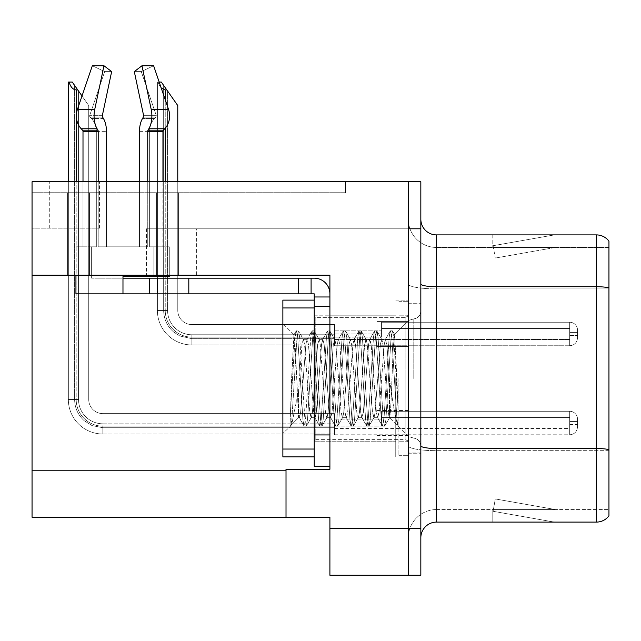 <?xml version="1.0" encoding="UTF-8"?>
<svg xmlns="http://www.w3.org/2000/svg" width="641" height="641" viewBox="0 0 641 641"><rect width="100%" height="100%" fill="white"/><g stroke="black" fill="none" stroke-linecap="round" stroke-linejoin="round"><path stroke-width="0.48" stroke-dasharray="3.21 2.4" d="M32.05 275.197L32.05 228.164L32.05 275.197L32.05 228.164L99.459 228.164L32.05 228.164L99.459 228.164L32.05 228.164L32.05 275.197L196.651 275.197L196.651 228.789L146.493 228.789L408.293 228.789L146.493 228.789L196.651 228.789L146.493 228.789L196.651 228.789L196.651 275.197L32.05 275.197L329.907 275.197L329.907 469.268L329.907 275.197L329.907 469.268L286.014 469.268L329.907 469.268L286.014 469.268L286.014 517.239L286.014 470.214L286.014 517.239L329.907 517.239L329.907 528.216L408.293 528.216L408.293 181.764L49.293 181.764L408.293 181.764L49.293 181.764L408.293 181.764L408.293 228.789L408.293 181.764L32.05 181.764L32.05 275.197L329.907 275.197L32.05 275.197L32.05 517.239L286.014 517.239M408.293 333.985L408.293 321.437L408.293 333.985M376.932 333.985L376.932 321.437L376.932 333.985M408.293 423.028L408.293 410.48L408.293 423.028M376.932 423.028L376.932 410.48L376.932 423.028M408.293 378.502L408.293 456.889L408.293 378.502M395.745 378.502L395.745 456.889L395.745 378.502M329.907 378.502L329.907 315.797L329.907 378.502M314.226 466.295L314.226 293.85L298.554 293.85L314.226 293.85L314.226 296.983L329.907 296.983L314.226 296.983L314.226 306.494L329.907 306.494L329.907 293.858A15.68 15.68 0 0 0 314.226 278.17L311.093 278.17L314.226 278.17A15.68 15.68 0 0 1 329.907 293.858L329.907 466.295L329.907 306.39L314.226 306.39L329.907 306.39L329.907 466.295L314.226 466.295L329.907 466.295M420.833 528.216L408.293 528.216L408.293 575.241L408.293 228.789L146.493 228.789L408.293 228.789L408.293 181.764L420.833 181.764L420.833 575.241L329.907 575.241L329.907 528.216M345.579 181.764L32.05 181.764L345.579 181.764L345.579 192.733L32.05 192.733L32.05 181.764L32.05 192.733L345.579 192.733L345.579 181.764M420.833 228.789L408.293 228.789L408.293 181.764M67.569 192.733L89.516 192.733L67.569 192.733L89.516 192.733L67.569 192.733L89.516 192.733L67.569 192.733L89.516 192.733L67.569 192.733L89.516 192.733L67.569 192.733L67.569 275.822L89.516 275.822L89.516 192.733L89.516 275.822L67.569 275.822L67.569 192.733L67.569 275.822L89.516 275.822L89.516 192.733L89.516 275.822L67.569 275.822L67.569 192.733L67.569 275.822L89.516 275.822L89.516 192.733L89.516 275.822L67.569 275.822L67.569 192.733L67.569 275.822L89.516 275.822L89.516 192.733L89.516 275.822L67.569 275.822L67.569 192.733L67.569 275.822L89.516 275.822L89.516 192.733L89.516 275.822L67.569 275.822L67.569 192.733M156.612 192.733L178.559 192.733L156.612 192.733L178.559 192.733L156.612 192.733L178.559 192.733L156.612 192.733L178.559 192.733L156.612 192.733L156.612 275.822L178.559 275.822L178.559 192.733L178.559 275.822L156.612 275.822L156.612 192.733L156.612 275.822L178.559 275.822L178.559 192.733L178.559 275.822L156.612 275.822L156.612 192.733L156.612 275.822L178.559 275.822L178.559 192.733L178.559 275.822L156.612 275.822L156.612 192.733L156.612 275.822L178.559 275.822L178.559 192.733L178.559 275.822L156.612 275.822L156.612 192.733M420.833 378.502L420.833 303.257L420.833 378.502M398.886 378.502L398.886 455.318L398.886 378.502M408.293 459.397L408.293 284.003L408.293 459.397M608.95 449.597L608.95 241.176A15.68 15.68 0 0 0 596.41 234.902L596.41 448.508A15.68 2.724 180 0 1 608.95 449.597L608.95 509.563L436.505 509.563L436.505 234.902A15.68 15.68 0 0 1 420.833 219.23L420.833 284.003L420.833 219.23M420.833 537.775L420.833 284.003L420.833 537.775A15.68 15.68 0 0 1 436.505 522.103L436.505 459.397L436.505 509.563L608.95 509.563L608.95 288.899L436.505 288.899L436.505 450.687A28.22 4.904 0 0 1 408.293 445.783A28.22 4.904 0 0 0 436.505 450.687L436.505 247.45A28.22 28.22 0 0 1 408.293 219.23L408.293 284.003L408.293 219.23A28.22 28.22 0 0 0 436.505 247.45L436.505 288.899A28.22 4.904 0 0 1 408.293 284.003A28.22 4.904 0 0 0 436.505 288.899L608.95 288.899M553.311 521.91A12.54 12.54 0 0 0 555.491 522.103L492.785 522.103L555.491 522.103A12.54 12.54 0 0 1 553.311 521.91A12.54 12.54 0 0 0 555.491 522.103A12.54 12.54 0 0 1 553.311 521.91A12.54 12.54 0 0 0 555.491 522.103A12.54 12.54 0 0 1 553.311 521.91L493.105 511.294L553.311 521.91M492.785 509.563L492.785 522.103L492.785 509.563L493.41 509.563L493.105 511.294L493.41 509.563L492.785 509.563L492.785 522.103L492.785 509.563L493.41 509.563L493.105 511.294L493.41 509.563L492.785 509.563L492.785 522.103L492.785 509.563L493.41 509.563L493.105 511.294L493.41 509.563L492.785 509.563M420.833 445.783A15.68 2.724 0 0 0 436.505 448.508L596.41 448.508L596.41 522.103A15.68 15.68 0 0 0 608.95 515.829M596.41 522.103L436.505 522.103M608.95 241.176A15.68 15.68 0 0 0 596.41 234.902L436.505 234.902M555.491 234.902L492.785 234.902L555.491 234.902A12.54 12.54 0 0 0 553.311 235.095A12.54 12.54 0 0 1 555.491 234.902A12.54 12.54 0 0 0 553.311 235.095A12.54 12.54 0 0 1 555.491 234.902A12.54 12.54 0 0 0 553.311 235.095A12.54 12.54 0 0 1 555.491 234.902M436.505 247.45L608.95 247.45L608.95 287.809L608.95 247.45L436.505 247.45A28.22 28.22 0 0 1 408.293 219.23M555.491 509.563L493.41 509.563L555.491 509.563L493.41 509.563L555.491 509.563L493.41 509.563L555.491 509.563L495.285 498.946L493.41 509.563L495.285 498.946L493.41 509.563L495.285 498.946L493.41 509.563L495.285 498.946L555.491 509.563M493.41 247.45L492.785 247.45L493.41 247.45L492.785 247.45L493.41 247.45L492.785 247.45L493.41 247.45L493.105 245.711L553.311 235.095L493.105 245.711L493.41 247.45L493.105 245.711L553.311 235.095L493.105 245.711L493.41 247.45L493.105 245.711L553.311 235.095L493.105 245.711L493.41 247.45L555.491 247.45L493.41 247.45L555.491 247.45L493.41 247.45L555.491 247.45L493.41 247.45L495.285 258.067L493.41 247.45M408.293 537.775A28.22 28.22 0 0 1 436.505 509.563A28.22 28.22 0 0 0 408.293 537.775A28.22 28.22 0 0 1 436.505 509.563M492.785 234.902L492.785 247.45L492.785 234.902M555.491 247.45L495.285 258.067L555.491 247.45M177.773 181.764L177.773 310.468A14.11 14.11 0 0 0 191.883 324.578A14.11 14.11 0 0 1 177.773 310.468A14.11 14.11 0 0 0 191.883 324.578A14.11 14.11 0 0 1 177.773 310.468A14.11 14.11 0 0 0 191.883 324.578A14.11 14.11 0 0 1 177.773 310.468A14.11 14.11 0 0 0 191.883 324.578A14.11 14.11 0 0 1 177.773 310.468A14.11 14.11 0 0 0 191.883 324.578A14.11 14.11 0 0 1 177.773 310.468A14.11 14.11 0 0 0 191.883 324.578A14.11 14.11 0 0 1 177.773 310.468A14.11 14.11 0 0 0 191.883 324.578A14.11 14.11 0 0 1 177.773 310.468A14.11 14.11 0 0 0 191.883 324.578L334.538 324.578L191.883 324.578L334.538 324.578L191.883 324.578L334.538 324.578L191.883 324.578L334.538 324.578L191.883 324.578L334.538 324.578L191.883 324.578L334.538 324.578L191.883 324.578L334.538 324.578L191.883 324.578L334.538 324.578L334.538 345.739L334.538 324.578L334.538 345.739L334.538 324.578L334.538 345.739L334.538 324.578L334.538 345.739L334.538 324.578L191.883 324.578A14.11 14.11 0 0 1 177.773 310.468L177.773 105.573L163.663 85.421L177.773 105.573L166.796 89.9L165.234 89.9C161.997 89.644 159.625 87.032 158.127 82.056L161.212 87.969M166.796 89.9L165.234 89.9L166.796 89.9L165.234 89.9L166.796 89.9L165.234 89.9L166.796 89.9L161.308 82.056L177.773 105.573L177.773 310.468L177.773 105.573L167.581 91.022L177.773 105.573L177.773 310.468L177.773 105.573L161.308 82.056L177.773 105.573L177.773 310.468L177.773 105.573L177.773 310.468L177.773 105.573L161.308 82.056L177.773 105.573L177.773 310.468L177.773 105.573L177.773 310.468L177.773 105.573L163.663 85.421L163.663 310.468C163.84 319.146 167.189 326.349 173.727 332.07L179.865 335.996L191.883 338.688L179.865 335.996L173.727 332.07C167.189 326.349 163.84 319.146 163.663 310.468C163.84 319.146 167.189 326.349 173.727 332.07L179.865 335.996L191.883 338.688L334.538 338.688L191.883 338.688L334.538 338.688L191.883 338.688L179.865 335.996L173.727 332.07C167.189 326.349 163.84 319.146 163.663 310.468L167.581 310.468A24.302 24.302 0 0 0 191.883 334.762A24.302 24.302 0 0 1 167.581 310.468L163.663 310.468L167.581 310.468A24.302 24.302 0 0 0 191.883 334.762A24.302 24.302 0 0 1 167.581 310.468L163.663 310.468L167.581 310.468A24.302 24.302 0 0 0 191.883 334.762L334.538 334.762L191.883 334.762L191.883 338.688L191.883 334.762L334.538 334.762L191.883 334.762L191.883 338.688L191.883 334.762L334.538 334.762L191.883 334.762L191.883 338.688L191.883 334.762L334.538 334.762L191.883 334.762L191.883 338.688L191.883 334.762A24.302 24.302 0 0 1 167.581 310.468L163.663 310.468L167.581 310.468L163.663 310.468L163.663 85.421L177.773 105.573L161.308 82.056L158.127 82.056C159.625 87.032 161.997 89.644 165.234 89.9C161.997 89.644 159.625 87.032 158.127 82.056L157.398 82.056L158.127 82.056C159.625 87.032 161.997 89.644 165.234 89.9C161.997 89.644 159.625 87.032 158.127 82.056L157.398 82.056L158.127 82.056C159.625 87.032 161.997 89.644 165.234 89.9C161.997 89.644 159.625 87.032 158.127 82.056L159.192 82.056M577.525 333.985L577.525 330.067A7.836 7.828 0 0 0 569.689 322.239A7.836 7.828 0 0 1 577.525 330.067L577.525 337.903L577.525 330.067A7.836 7.828 0 0 0 569.689 322.239A7.836 7.828 0 0 1 577.525 330.067L577.525 337.903L577.525 330.067A7.836 7.828 0 0 0 569.689 322.239A7.836 7.828 0 0 1 577.525 330.067L577.525 333.985M569.689 332.415L577.525 332.415L577.525 330.067L577.525 332.415L569.689 332.415L569.689 335.547L569.689 328.496L569.689 339.466L569.689 328.496L569.689 332.415L577.525 332.415L569.689 332.415L569.689 335.547L569.689 328.496L569.689 339.466L569.689 328.496L569.689 332.415L577.525 332.415L569.689 332.415L569.689 335.547L569.689 328.496L569.689 339.466L569.689 328.496L569.689 332.415L577.525 332.415L569.689 332.415L569.689 335.547L569.689 328.496L569.689 339.466L569.689 332.415M381.571 337.118L381.571 322.239L569.689 322.239A7.836 7.828 0 0 1 577.525 330.067A7.836 7.828 0 0 0 569.689 322.239L569.689 345.739L569.689 322.239L569.689 345.739L569.689 322.239L569.689 345.739L569.689 322.239L569.689 345.739L569.689 322.239L381.571 322.239L381.571 333.985L381.571 328.496L569.689 328.496L381.571 328.496L381.571 337.118L381.571 322.239L381.571 328.496L381.571 322.239L569.689 322.239L381.571 322.239L381.571 333.985L381.571 328.496L569.689 328.496L381.571 328.496L381.571 337.118L381.571 322.239L381.571 328.496L381.571 322.239L569.689 322.239L381.571 322.239L381.571 333.985L381.571 328.496L569.689 328.496L381.571 328.496L381.571 337.118L381.571 322.239L381.571 328.496L381.571 322.239L569.689 322.239L381.571 322.239L381.571 333.985L381.571 328.496L569.689 328.496L381.571 328.496L381.571 337.118L334.538 337.118L381.571 337.118M334.538 330.844L381.571 330.844L334.538 330.844M165.234 89.9L165.234 310.468A26.65 26.65 0 0 0 191.883 337.118A26.65 26.65 0 0 1 165.234 310.468L157.398 310.468A34.486 34.486 0 0 0 191.883 344.954A34.486 34.486 0 0 1 157.398 310.468L165.234 310.468A26.65 26.65 0 0 0 191.883 337.118A26.65 26.65 0 0 1 165.234 310.468L157.398 310.468L165.234 310.468A26.65 26.65 0 0 0 191.883 337.118A26.65 26.65 0 0 1 165.234 310.468L157.398 310.468A34.486 34.486 0 0 0 191.883 344.954A34.486 34.486 0 0 1 157.398 310.468L165.234 310.468A26.65 26.65 0 0 0 191.883 337.118L334.538 337.118L191.883 337.118A26.65 26.65 0 0 1 165.234 310.468L157.398 310.468A34.486 34.486 0 0 0 191.883 344.954A34.486 34.486 0 0 1 157.398 310.468A34.486 34.486 0 0 0 191.883 344.954A34.486 34.486 0 0 1 157.398 310.468A34.486 34.486 0 0 0 191.883 344.954A34.486 34.486 0 0 1 157.398 310.468A34.486 34.486 0 0 0 191.883 344.954L191.883 337.118L334.538 337.118L191.883 337.118L191.883 344.954L191.883 337.118L334.538 337.118L191.883 337.118L191.883 344.954L191.883 337.118L334.538 337.118L191.883 337.118L191.883 344.954L191.883 337.118L191.883 344.954L334.538 344.954L191.883 344.954A34.486 34.486 0 0 1 157.398 310.468L157.398 82.056L157.398 310.468L157.398 82.056L157.398 310.468L157.398 82.056L157.398 310.468L157.398 82.056L157.398 310.468L165.234 310.468L165.234 181.764M82.008 95.974L88.73 105.573L88.73 399.511A14.11 14.11 0 0 0 102.84 413.621A14.11 14.11 0 0 1 88.73 399.511A14.11 14.11 0 0 0 102.84 413.621A14.11 14.11 0 0 1 88.73 399.511A14.11 14.11 0 0 0 102.84 413.621A14.11 14.11 0 0 1 88.73 399.511A14.11 14.11 0 0 0 102.84 413.621A14.11 14.11 0 0 1 88.73 399.511A14.11 14.11 0 0 0 102.84 413.621A14.11 14.11 0 0 1 88.73 399.511A14.11 14.11 0 0 0 102.84 413.621A14.11 14.11 0 0 1 88.73 399.511A14.11 14.11 0 0 0 102.84 413.621A14.11 14.11 0 0 1 88.73 399.511A14.11 14.11 0 0 0 102.84 413.621A14.11 14.11 0 0 1 88.73 399.511A14.11 14.11 0 0 0 102.84 413.621A14.11 14.11 0 0 1 88.73 399.511A14.11 14.11 0 0 0 102.84 413.621L334.538 413.621L102.84 413.621L334.538 413.621L102.84 413.621L334.538 413.621L102.84 413.621L334.538 413.621L102.84 413.621L334.538 413.621L102.84 413.621L334.538 413.621L102.84 413.621L334.538 413.621L102.84 413.621L334.538 413.621L102.84 413.621L334.538 413.621L102.84 413.621L334.538 413.621L334.538 434.782L334.538 413.621L334.538 434.782L334.538 413.621L334.538 434.782L334.538 413.621L334.538 434.782L334.538 413.621L334.538 434.782L334.538 413.621L102.84 413.621A14.11 14.11 0 0 1 88.73 399.511L88.73 105.573L74.62 85.421L88.73 105.573L77.753 89.9L76.191 89.9C72.954 89.644 70.582 87.032 69.084 82.056L68.355 82.056L69.084 82.056C70.582 87.032 72.954 89.644 76.191 89.9C72.954 89.644 70.582 87.032 69.084 82.056L68.355 82.056L69.084 82.056C70.582 87.032 72.954 89.644 76.191 89.9C72.954 89.644 70.582 87.032 69.084 82.056L68.355 82.056L69.084 82.056C70.582 87.032 72.954 89.644 76.191 89.9C72.954 89.644 70.582 87.032 69.084 82.056L68.355 82.056L69.084 82.056C70.582 87.032 72.954 89.644 76.191 89.9C72.954 89.644 70.582 87.032 69.084 82.056L68.355 82.056L68.355 399.511L68.355 181.764M334.538 427.731L102.84 427.731L334.538 427.731L102.84 427.731L334.538 427.731L102.84 427.731L92.04 425.584L84.348 420.825C78.026 415.128 74.781 408.021 74.62 399.511L78.539 399.511A24.302 24.302 0 0 0 102.84 423.805A24.302 24.302 0 0 1 78.539 399.511L74.62 399.511L78.539 399.511A24.302 24.302 0 0 0 102.84 423.805A24.302 24.302 0 0 1 78.539 399.511L74.62 399.511L78.539 399.511A24.302 24.302 0 0 0 102.84 423.805A24.302 24.302 0 0 1 78.539 399.511L74.62 399.511L78.539 399.511A24.302 24.302 0 0 0 102.84 423.805L334.538 423.805L102.84 423.805L102.84 427.731L102.84 423.805L334.538 423.805L102.84 423.805L102.84 427.731L102.84 423.805L334.538 423.805L102.84 423.805L102.84 427.731L102.84 423.805L334.538 423.805L102.84 423.805L102.84 427.731L102.84 423.805L334.538 423.805L102.84 423.805L102.84 427.731L102.84 423.805A24.302 24.302 0 0 1 78.539 399.511L74.62 399.511L78.539 399.511L74.62 399.511L74.62 85.421L88.73 105.573L72.265 82.056L69.084 82.056L72.265 82.056L69.084 82.056L72.265 82.056L77.753 89.9L76.191 89.9L77.753 89.9L88.73 105.573L72.265 82.056L69.084 82.056L72.265 82.056L77.753 89.9L76.191 89.9L77.753 89.9L88.73 105.573L72.265 82.056L69.084 82.056L72.265 82.056L77.753 89.9L76.191 89.9L77.753 89.9L88.73 105.573L74.62 85.421L74.62 399.511L74.62 85.421M577.525 423.028L577.525 419.11A7.836 7.828 0 0 0 569.689 411.282A7.836 7.828 0 0 1 577.525 419.11L577.525 426.946L577.525 419.11A7.836 7.828 0 0 0 569.689 411.282A7.836 7.828 0 0 1 577.525 419.11L577.525 426.946L577.525 419.11A7.836 7.828 0 0 0 569.689 411.282A7.836 7.828 0 0 1 577.525 419.11L577.525 426.946L577.525 419.11A7.836 7.828 0 0 0 569.689 411.282A7.836 7.828 0 0 1 577.525 419.11L577.525 423.028M569.689 421.457L577.525 421.457L577.525 419.11L577.525 421.457L569.689 421.457L569.689 424.59L569.689 417.547L569.689 428.508L569.689 417.547L569.689 421.457L577.525 421.457L569.689 421.457L569.689 424.59L569.689 417.547L569.689 428.508L569.689 417.547L569.689 421.457L577.525 421.457L569.689 421.457L569.689 424.59L569.689 417.547L569.689 428.508L569.689 417.547L569.689 421.457L577.525 421.457L569.689 421.457L569.689 424.59L569.689 417.547L569.689 428.508L569.689 417.547L569.689 421.457L577.525 421.457L569.689 421.457L569.689 424.59L569.689 417.547L569.689 428.508L569.689 421.457M381.571 426.161L381.571 411.282L569.689 411.282A7.836 7.828 0 0 1 577.525 419.11A7.836 7.828 0 0 0 569.689 411.282L569.689 434.782L569.689 411.282L569.689 434.782L569.689 411.282L569.689 434.782L569.689 411.282L569.689 434.782L569.689 411.282L569.689 434.782L569.689 411.282L381.571 411.282L381.571 423.028L381.571 417.547L569.689 417.547L381.571 417.547L381.571 426.161L381.571 411.282L381.571 417.547L381.571 411.282L569.689 411.282L381.571 411.282L381.571 423.028L381.571 417.547L569.689 417.547L381.571 417.547L381.571 426.161L381.571 411.282L381.571 417.547L381.571 411.282L569.689 411.282L381.571 411.282L381.571 423.028L381.571 417.547L569.689 417.547L381.571 417.547L381.571 426.161L381.571 411.282L381.571 417.547L381.571 411.282L569.689 411.282L381.571 411.282L381.571 423.028L381.571 417.547L569.689 417.547L381.571 417.547L381.571 426.161L381.571 411.282L381.571 417.547L381.571 411.282L569.689 411.282L381.571 411.282L381.571 423.028L381.571 417.547L569.689 417.547L381.571 417.547L381.571 426.161L334.538 426.161L381.571 426.161M334.538 419.887L381.571 419.887L334.538 419.887M77.753 89.9L76.191 89.9L77.753 89.9L72.265 82.056L88.73 105.573L88.73 399.511L88.73 105.573L88.73 399.511L88.73 105.573L88.73 399.511L88.73 105.573L88.73 399.511L88.73 105.573L88.73 399.511L88.73 105.573L88.73 399.511L88.73 105.573L88.73 399.511L88.73 105.573L88.73 399.511L88.73 105.573L72.265 82.056L69.084 82.056M76.191 89.9L76.191 399.511A26.65 26.65 0 0 0 102.84 426.161A26.65 26.65 0 0 1 76.191 399.511L68.355 399.511L76.191 399.511A26.65 26.65 0 0 0 102.84 426.161A26.65 26.65 0 0 1 76.191 399.511L68.355 399.511A34.486 34.486 0 0 0 102.84 433.997A34.486 34.486 0 0 1 68.355 399.511L76.191 399.511A26.65 26.65 0 0 0 102.84 426.161A26.65 26.65 0 0 1 76.191 399.511L68.355 399.511L76.191 399.511A26.65 26.65 0 0 0 102.84 426.161A26.65 26.65 0 0 1 76.191 399.511L68.355 399.511A34.486 34.486 0 0 0 102.84 433.997A34.486 34.486 0 0 1 68.355 399.511L76.191 399.511A26.65 26.65 0 0 0 102.84 426.161L334.538 426.161L102.84 426.161A26.65 26.65 0 0 1 76.191 399.511L68.355 399.511A34.486 34.486 0 0 0 102.84 433.997A34.486 34.486 0 0 1 68.355 399.511A34.486 34.486 0 0 0 102.84 433.997A34.486 34.486 0 0 1 68.355 399.511A34.486 34.486 0 0 0 102.84 433.997A34.486 34.486 0 0 1 68.355 399.511A34.486 34.486 0 0 0 102.84 433.997A34.486 34.486 0 0 1 68.355 399.511A34.486 34.486 0 0 0 102.84 433.997L102.84 426.161L334.538 426.161L102.84 426.161L102.84 433.997L102.84 426.161L334.538 426.161L102.84 426.161L102.84 433.997L102.84 426.161L334.538 426.161L102.84 426.161L102.84 433.997L102.84 426.161L334.538 426.161L102.84 426.161L102.84 433.997L102.84 426.161L102.84 433.997L334.538 433.997L102.84 433.997A34.486 34.486 0 0 1 68.355 399.511L68.355 82.056L68.355 399.511L68.355 82.056L68.355 399.511L68.355 82.056L68.355 399.511L68.355 82.056L68.355 399.511L76.191 399.511L76.191 181.764M161.308 82.056L158.127 82.056L161.308 82.056M163.663 310.468L163.663 85.421L167.581 91.022L163.663 85.421L163.663 310.468M381.571 322.239L381.571 328.496L381.571 322.239M177.773 310.468L177.773 105.573L167.581 91.022L177.773 105.573L177.773 310.468M381.571 411.282L381.571 417.547L381.571 411.282M88.73 399.511L88.73 105.573L78.539 91.022L88.73 105.573L88.73 399.511M314.226 315.797L329.907 315.797L329.907 441.208L329.907 315.797L329.907 441.208L329.907 315.797L395.745 315.797L314.226 315.797L314.226 441.208L395.745 441.208L314.226 441.208L314.226 315.797L314.226 441.208L314.226 315.797L314.226 441.208L314.226 315.797L315.797 317.367L315.797 439.646L315.797 317.367L405.152 317.367L405.152 439.646L405.152 317.367L407.356 316.462L408.293 314.226L407.356 316.462L405.152 317.367L315.797 317.367L314.226 315.797M169.288 275.197L169.288 246.817L169.288 276.608L122.976 276.608L153.848 276.608L153.848 246.817L153.848 276.608L122.976 276.608L122.976 278.17L91.623 278.17L122.976 278.17L122.976 276.608L122.976 278.17L122.976 276.608L169.288 276.608L169.288 246.817L149.625 246.817L149.625 131.349A17.243 14.655 90 0 1 154.497 118.513A17.243 14.655 90 0 0 149.625 131.349L149.625 246.817L169.288 246.817L149.625 246.817L162.95 246.817L162.95 131.349L162.95 246.817L169.288 246.817L149.625 246.817L149.625 131.349L149.625 246.817L169.288 246.817L162.95 246.817L169.288 246.817L169.288 276.608L122.976 276.608L122.976 278.17L149.625 278.17L149.625 293.85L157.462 293.85L157.462 278.17L157.462 293.85L157.462 278.17L149.625 278.17L311.093 278.17L157.462 278.17L157.462 293.85L75.942 293.85L122.976 293.85L75.942 293.85L75.942 246.817L83.001 246.817L75.942 246.817L83.001 246.817L83.001 131.349L83.001 246.817L96.326 246.817L91.623 246.817L96.326 246.817L96.326 131.349L96.326 246.817L75.942 246.817L75.942 275.197M143.56 115.332L156.196 115.332L143.56 115.332L156.196 115.332L143.56 115.332L134.306 71.6L141.26 71.6L156.196 115.332A1.57 1.33 -90 0 1 155.843 117.087L154.497 118.513A17.243 14.655 90 0 0 149.625 131.349A17.243 14.655 90 0 1 154.497 118.513L155.843 117.087A1.57 1.33 -90 0 0 156.196 115.332L141.26 71.6L134.306 71.6L141.965 65.759L151.22 109.491A17.243 9.086 -90 0 1 148.856 128.761L148.023 130.179A1.57 0.825 90 0 0 147.751 131.349A1.57 0.825 90 0 1 148.023 130.179L148.856 128.761A17.243 9.086 -90 0 0 151.22 109.491L141.965 65.759L134.306 71.6L143.56 115.332A1.57 0.825 90 0 1 143.344 117.087L142.51 118.513A17.243 9.086 -90 0 0 139.49 131.349A17.243 9.086 -90 0 1 142.51 118.513L143.344 117.087A1.57 0.825 90 0 0 143.56 115.332L134.306 71.6L141.965 65.759L153.624 65.759L141.26 71.6L134.306 71.6L141.26 71.6L156.196 115.332A1.57 1.33 -90 0 1 155.843 117.087L154.497 118.513L155.843 117.087A1.57 1.33 -90 0 0 156.196 115.332L141.26 71.6L153.624 65.759L141.965 65.759L151.22 109.491A17.243 9.086 -90 0 1 148.856 128.761L148.023 130.179A1.57 0.825 90 0 0 147.751 131.349L147.751 246.817L139.49 246.817L147.751 246.817L147.751 131.349L147.751 246.817L98.201 246.817L98.201 131.349L98.201 246.817L147.751 246.817L98.201 246.817L139.49 246.817L139.49 131.349L139.49 246.817L106.462 246.817L106.462 131.349L106.462 246.817L98.201 246.817L98.201 131.349A1.57 0.825 -90 0 0 97.929 130.179L97.087 128.761A17.243 9.086 90 0 1 94.724 109.491L103.978 65.759L92.328 65.759L104.691 71.6L89.756 115.332A1.57 1.33 90 0 0 90.101 117.087L91.455 118.513A17.243 14.655 -90 0 1 96.326 131.349A17.243 14.655 -90 0 0 91.455 118.513L90.101 117.087A1.57 1.33 90 0 1 89.756 115.332L104.691 71.6L111.646 71.6L104.691 71.6L92.328 65.759L103.978 65.759L111.646 71.6L102.392 115.332A1.57 0.825 -90 0 0 102.608 117.087A1.57 0.825 -90 0 1 102.392 115.332L111.646 71.6L103.978 65.759L94.724 109.491A17.243 9.086 90 0 0 97.087 128.761L97.929 130.179A1.57 0.825 -90 0 1 98.201 131.349A1.57 0.825 -90 0 0 97.929 130.179L97.087 128.761A17.243 9.086 90 0 1 94.724 109.491L103.978 65.759L111.646 71.6L104.691 71.6L89.756 115.332A1.57 1.33 90 0 0 90.101 117.087L91.455 118.513A17.243 14.655 -90 0 1 96.326 131.349L96.326 246.817L91.623 246.817L96.326 246.817L96.326 131.349A17.243 14.655 -90 0 0 91.455 118.513L90.101 117.087A1.57 1.33 90 0 1 89.756 115.332L104.691 71.6L111.646 71.6L102.392 115.332L89.756 115.332L102.392 115.332M102.608 117.087L90.101 117.087L102.608 117.087L90.101 117.087L102.608 117.087L103.441 118.513L91.455 118.513L103.441 118.513A17.243 9.086 90 0 1 106.462 131.349A17.243 9.086 90 0 0 103.441 118.513A17.243 9.086 90 0 1 106.462 131.349L106.462 246.817L139.49 246.817L139.49 131.349A17.243 9.086 -90 0 1 142.51 118.513L143.344 117.087L155.843 117.087L143.344 117.087M103.978 65.759L92.328 65.759L104.691 71.6L92.328 65.759L77.393 109.491A17.243 14.655 -90 0 0 81.207 128.761A17.243 14.655 -90 0 1 77.393 109.491A17.243 14.655 -90 0 0 81.207 128.761L82.553 130.179A1.57 1.33 90 0 1 83.001 131.349A1.57 1.33 90 0 0 82.553 130.179A1.57 1.33 90 0 1 83.001 131.349L83.001 181.764M162.95 181.764L162.95 131.349A1.57 1.33 -90 0 1 163.391 130.179A1.57 1.33 -90 0 0 162.95 131.349A1.57 1.33 -90 0 1 163.391 130.179L164.745 128.761A17.243 14.655 90 0 0 168.559 109.491A17.243 14.655 90 0 1 164.745 128.761A17.243 14.655 90 0 0 168.559 109.491L153.624 65.759L168.559 109.491L153.624 65.759L141.26 71.6L153.624 65.759L141.965 65.759M122.976 278.17L149.625 278.17L149.625 293.85L188.815 293.85L157.462 293.85L157.462 278.17L122.976 278.17L122.976 276.608L153.848 276.608L122.976 276.608L122.976 278.17L91.623 278.17L122.976 278.17L122.976 293.85M329.907 293.858A15.68 15.68 0 0 0 314.226 278.17L311.093 278.17L311.093 293.85L311.093 278.17L298.554 278.17L298.554 293.85L188.815 293.85L298.554 293.85L298.554 278.17L298.554 293.85L157.462 293.85L157.462 278.17L157.462 293.85M329.907 306.39L329.907 434.943L314.226 434.943L314.226 306.39L314.226 456.889L314.226 300.124L314.226 456.889L314.226 300.124L282.873 300.124L282.873 456.889L314.226 456.889L282.873 456.889L282.873 300.124L314.226 300.124L282.873 300.124L282.873 307.96L314.226 307.96M98.201 181.764L98.201 246.817L147.751 246.817L147.751 181.764M153.848 246.817L153.848 276.608L169.288 276.608L153.848 276.608L153.848 246.817M139.49 181.764L139.49 246.817L106.462 246.817L106.462 181.764M298.554 278.17L157.462 278.17M298.554 293.85L314.226 293.85L314.226 434.943L329.907 434.943L314.226 434.943M329.907 296.983L314.226 296.983M311.093 278.17L311.093 293.85M162.95 246.817L149.625 246.817L162.95 246.817M98.201 246.817L106.462 246.817L98.201 246.817M139.49 246.817L147.751 246.817L139.49 246.817M83.001 246.817L96.326 246.817L83.001 246.817M391.963 378.502L393.237 347.775L394.616 334.402L396.931 378.502L397.965 407.227L397.965 425.792C395.433 418.381 392.604 402.612 389.48 378.502L386.868 344.562L385.257 339.57L384.255 344.562L379.023 412.443L377.421 417.443L376.411 412.443L371.187 344.562L369.585 339.57L368.575 344.562L363.351 412.443L361.748 417.443L360.739 412.443L355.515 344.562L353.904 339.57L352.895 344.562L347.67 412.443L346.364 417.692L345.058 412.443L339.834 344.562L338.528 339.313L337.222 344.562L331.998 412.443L330.692 417.692L329.386 412.443L324.162 344.562L322.848 339.313L321.542 344.562L316.317 412.443L315.011 417.692L313.705 412.443L308.481 344.562L307.175 339.313L305.869 344.562L300.645 412.443L299.339 417.692L298.554 415.889L295.293 348.127L293.915 334.898L291.599 378.502L290.069 425.464L291.735 424.294L298.554 390.914L298.554 417.692L295.293 348.127L294.083 334.842L291.599 378.502L290.069 425.464L291.735 424.294L298.554 390.914L298.554 417.692L298.554 415.889L303.986 425.969L302.929 419.791L297.704 337.214L296.398 330.828L295.092 337.214L290.069 417.555L295.092 337.214L296.15 331.036L293.915 334.898L296.15 331.036L298.353 330.828L297.047 337.214L291.823 419.791L290.766 425.969L290.069 425.464L290.517 426.177L282.873 433.372L282.873 323.633L282.873 433.372L282.873 323.633L282.873 433.372L290.766 425.969L291.735 424.294L290.766 425.969L291.823 419.791L297.047 337.214L298.602 331.036L296.398 330.828L297.704 337.214L302.929 419.791L303.986 425.969L299.043 417.443L300.645 412.443L305.869 344.562L306.879 339.57L311.83 331.036L310.765 337.214L305.541 419.791L304.235 426.177L306.198 426.177L304.892 419.791L299.659 337.214L298.602 331.036L303.554 339.57L301.951 344.562L298.554 390.914L301.951 344.562L303.257 339.313L307.175 339.313L311.83 331.036L310.765 337.214L305.541 419.791L304.235 426.177L306.198 426.177L304.892 419.791L299.659 337.214L298.602 331.036L303.257 339.313L307.175 339.313L308.481 344.562L313.705 412.443L314.715 417.443L319.667 425.969L318.609 419.791L313.377 337.214L311.83 331.036L314.034 330.828L312.728 337.214L307.504 419.791L306.198 426.177L311.39 417.443L309.787 412.443L304.563 344.562L303.554 339.57L304.563 344.562L309.787 412.443L311.093 417.692L315.011 417.692L319.667 425.969L318.609 419.791L313.377 337.214L312.071 330.828L314.034 330.828L312.728 337.214L307.504 419.791L306.438 425.969L311.093 417.692L315.011 417.692L316.317 412.443L321.542 344.562L322.551 339.57L327.503 331.036L326.445 337.214L321.221 419.791L319.667 425.969L321.87 426.177L320.564 419.791L315.34 337.214L314.034 330.828L319.234 339.57L317.624 344.562L312.399 412.443L311.39 417.443L312.399 412.443L317.624 344.562L318.93 339.313L322.848 339.313L327.503 331.036L326.445 337.214L321.221 419.791L319.915 426.177L321.87 426.177L320.564 419.791L315.34 337.214L314.282 331.036L318.93 339.313L322.848 339.313L324.162 344.562L329.386 412.443L330.395 417.443L335.339 425.969L334.281 419.791L329.057 337.214L327.503 331.036L329.706 330.828L328.4 337.214L323.176 419.791L321.87 426.177L327.07 417.443L325.468 412.443L320.236 344.562L319.234 339.57L320.236 344.562L325.468 412.443L326.774 417.692L330.692 417.692L335.339 425.969L334.281 419.791L329.057 337.214L327.751 330.828L329.706 330.828L328.4 337.214L323.176 419.791L322.119 425.969L326.774 417.692L330.692 417.692L331.998 412.443L337.222 344.562L338.232 339.57L343.183 331.036L342.118 337.214L336.894 419.791L335.339 425.969L337.551 426.177L336.245 419.791L331.012 337.214L329.706 330.828L334.906 339.57L333.304 344.562L328.08 412.443L327.07 417.443L328.08 412.443L333.304 344.562L334.61 339.313L338.528 339.313L343.183 331.036L342.118 337.214L336.894 419.791L335.588 426.177L337.551 426.177L336.245 419.791L331.012 337.214L329.955 331.036L334.61 339.313L338.528 339.313L339.834 344.562L345.058 412.443L346.068 417.443L351.02 425.969L349.962 419.791L344.73 337.214L343.424 330.828L345.387 330.828L344.081 337.214L338.857 419.791L337.551 426.177L342.743 417.443L341.14 412.443L335.916 344.562L334.906 339.57L335.916 344.562L341.14 412.443L342.446 417.692L346.364 417.692L351.02 425.969L349.962 419.791L344.73 337.214L343.424 330.828L345.387 330.828L344.081 337.214L338.857 419.791L337.791 425.969L342.446 417.692L346.364 417.692L347.67 412.443L352.895 344.562L353.904 339.57L358.856 331.036L357.798 337.214L352.574 419.791L351.268 426.177L353.223 426.177L351.917 419.791L346.693 337.214L345.387 330.828L350.587 339.57L348.976 344.562L343.752 412.443L342.743 417.443L343.752 412.443L348.976 344.562L350.282 339.313L354.209 339.313L358.856 331.036L357.798 337.214L352.574 419.791L351.268 426.177L353.223 426.177L351.917 419.791L346.693 337.214L345.635 331.036L350.282 339.313L354.209 339.313L355.515 344.562L360.739 412.443L361.748 417.443L366.7 425.969L365.634 419.791L360.41 337.214L359.104 330.828L361.059 330.828L359.753 337.214L354.529 419.791L353.223 426.177L358.423 417.443L356.821 412.443L351.589 344.562L350.587 339.57L351.589 344.562L356.821 412.443L358.127 417.692L362.045 417.692L366.7 425.969L365.634 419.791L360.41 337.214L359.104 330.828L361.059 330.828L359.753 337.214L354.529 419.791L353.471 425.969L358.127 417.692L362.045 417.692L363.351 412.443L368.575 344.562L369.585 339.57L374.536 331.036L373.471 337.214L368.246 419.791L366.94 426.177L368.904 426.177L367.597 419.791L362.373 337.214L361.059 330.828L366.259 339.57L364.657 344.562L359.433 412.443L358.423 417.443L359.433 412.443L364.657 344.562L365.963 339.313L369.881 339.313L374.536 331.036L373.471 337.214L368.246 419.791L366.94 426.177L368.904 426.177L367.597 419.791L362.373 337.214L361.308 331.036L365.963 339.313L369.881 339.313L371.187 344.562L376.411 412.443L377.421 417.443L382.373 425.969L381.315 419.791L376.083 337.214L374.536 331.036L376.74 330.828L375.434 337.214L370.21 419.791L368.904 426.177L374.096 417.443L372.493 412.443L367.269 344.562L366.259 339.57L367.269 344.562L372.493 412.443L373.799 417.692L377.717 417.692L382.373 425.969L381.315 419.791L376.083 337.214L374.777 330.828L376.74 330.828L375.434 337.214L370.21 419.791L369.144 425.969L373.799 417.692L377.717 417.692L379.023 412.443L384.255 344.562L385.257 339.57L390.209 331.036L389.151 337.214L383.927 419.791L382.373 425.969L384.576 426.177L383.27 419.791L378.046 337.214L376.74 330.828L381.94 339.57L380.329 344.562L375.105 412.443L374.096 417.443L375.105 412.443L380.329 344.562L381.635 339.313L385.562 339.313L390.209 331.036L389.151 337.214L383.927 419.791L382.621 426.177L384.576 426.177L383.27 419.791L378.046 337.214L376.988 331.036L381.635 339.313L385.562 339.313L386.868 344.562L389.48 378.502L389.48 417.692C388.166 415.376 386.86 402.308 385.562 378.502L382.941 344.562L381.94 339.57L382.941 344.562L385.562 378.502C386.86 402.308 388.166 415.376 389.48 417.692L389.48 417.692C390.337 416.081 391.162 403.013 391.963 378.502L393.237 347.775L394.616 334.402L397.965 407.227L393.726 337.214L392.42 330.828L391.106 337.214L385.882 419.791L384.576 426.177L389.664 417.628L384.824 425.969L385.882 419.791L391.106 337.214L392.42 330.828L394.616 334.402L392.661 331.036L393.726 337.214L397.965 407.227L397.965 425.792L396.987 419.791L391.763 337.214L390.457 330.828L392.42 330.828L390.457 330.828L391.763 337.214L396.987 419.791L397.965 425.792C395.433 418.381 392.604 402.612 389.48 378.502L389.48 417.692C390.337 416.081 391.162 403.013 391.963 378.502M314.226 456.889L282.873 456.889L282.873 307.96M314.226 378.502L314.226 441.208L314.226 378.502M146.493 228.789L146.493 275.197L146.493 228.789M99.459 228.164L99.459 181.764L99.459 228.164M32.05 470.214L286.014 470.214M420.833 284.003A15.68 2.724 0 0 0 436.505 286.719L596.41 286.719A15.68 2.724 180 0 1 608.95 287.809M608.95 450.687L436.505 450.687L608.95 450.687M167.581 310.468L167.581 91.022L167.581 310.468A24.302 24.302 0 0 0 191.883 334.762A24.302 24.302 0 0 1 167.581 310.468M334.538 333.985L381.571 333.985L334.538 333.985M165.234 128.216L165.234 99.756M78.539 399.511L78.539 91.022L78.539 399.511A24.302 24.302 0 0 0 102.84 423.805A24.302 24.302 0 0 1 78.539 399.511M334.538 423.028L381.571 423.028L334.538 423.028M102.84 433.997A34.486 34.486 0 0 1 68.355 399.511M83.001 131.349L98.201 131.349M147.751 131.349L162.95 131.349M96.326 131.349L106.462 131.349L96.326 131.349M139.49 131.349L149.625 131.349L139.49 131.349M154.497 118.513L142.51 118.513L154.497 118.513M94.724 109.491L77.393 109.491M168.559 109.491L151.22 109.491M97.087 128.761L81.207 128.761M164.745 128.761L148.856 128.761M97.929 130.179L82.553 130.179M163.391 130.179L148.023 130.179M188.815 293.85L188.815 278.17M149.625 293.85L149.625 278.17M413.782 378.502L413.782 318.889L413.782 378.502M282.873 449.045L314.226 449.045M315.797 378.502L315.797 439.646L315.797 378.502M405.152 378.502L405.152 439.646L405.152 378.502M376.932 321.437L408.293 321.437L376.932 321.437M376.932 410.48L408.293 410.48M395.745 300.124L408.293 300.124L395.745 300.124M49.293 228.164L49.293 181.764L49.293 228.164M395.745 456.889L408.293 456.889L395.745 456.889M376.932 435.568L408.293 435.568M376.932 346.525L408.293 346.525L376.932 346.525M408.293 303.257L420.833 303.257L408.293 303.257M398.886 455.318L408.293 455.318L398.886 455.318M408.293 315.797L398.886 315.797L408.293 315.797M408.293 441.208L398.886 441.208L408.293 441.208M398.886 301.687L408.293 301.687L398.886 301.687M408.293 453.748L420.833 453.748L408.293 453.748M569.689 345.739C574.408 345.315 577.02 342.703 577.525 337.903C577.02 342.703 574.408 345.315 569.689 345.739C574.408 345.315 577.02 342.703 577.525 337.903C577.02 342.703 574.408 345.315 569.689 345.739L334.538 345.739L569.689 345.739M569.689 335.547L577.525 335.547L569.689 335.547M334.538 339.466L569.689 339.466L334.538 339.466M334.538 434.782L569.689 434.782C574.408 434.358 577.02 431.746 577.525 426.946C577.02 431.746 574.408 434.358 569.689 434.782C574.408 434.358 577.02 431.746 577.525 426.946C577.02 431.746 574.408 434.358 569.689 434.782C574.408 434.358 577.02 431.746 577.525 426.946M569.689 424.59L577.525 424.59M334.538 428.508L569.689 428.508M102.84 427.731L92.04 425.584L84.348 420.825C78.026 415.128 74.781 408.021 74.62 399.511C74.781 408.021 78.026 415.128 84.348 420.825L92.04 425.584L102.84 427.731L92.04 425.584L84.348 420.825C78.026 415.128 74.781 408.021 74.62 399.511C74.781 408.021 78.026 415.128 84.348 420.825L92.04 425.584L102.84 427.731M91.623 246.817L91.623 278.17L91.623 246.817M314.226 306.494L329.907 306.494L314.226 306.494M413.782 318.889L408.293 320.5L394.447 334.346L408.293 320.5L413.782 318.889C418.084 318.136 420.432 315.532 420.833 311.093C420.432 315.532 418.084 318.136 413.782 318.889M294.083 334.842L282.873 323.633L294.083 334.842M413.782 438.115C418.084 438.877 420.432 441.473 420.833 445.912C420.432 441.473 418.084 438.877 413.782 438.115L408.293 436.505L389.48 417.692L408.293 436.505L413.782 438.115M420.833 452.971L408.293 452.971L420.833 452.971M315.797 439.646L405.152 439.646L407.356 440.543L408.293 442.779L407.356 440.543L405.152 439.646L315.797 439.646L314.226 441.208L315.797 439.646M298.554 417.692L299.339 417.692L298.554 417.692L291.134 425.119L298.554 417.692M420.833 304.042L408.293 304.042L420.833 304.042"/><path stroke-width="0.96" d="M329.907 306.39L329.907 434.943L314.226 434.943L314.226 466.295L329.907 466.295L329.907 434.943L329.907 469.268L286.014 469.268L286.014 517.239L32.05 517.239L32.05 275.197L329.907 275.197L329.907 306.39L314.226 306.39L314.226 293.85L298.554 293.85L298.554 278.17L314.226 278.17A15.68 15.68 0 0 1 329.907 293.858M286.014 517.239L329.907 517.239L329.907 575.241L408.293 575.241L408.293 528.216L408.293 575.241L420.833 575.241L420.833 528.216L408.293 528.216L408.293 181.764L32.05 181.764L32.05 275.197M608.95 241.176A15.68 15.68 0 0 0 596.41 234.902A15.68 15.68 0 0 1 608.95 241.176L608.95 515.829A15.68 15.68 0 0 1 596.41 522.103L436.505 522.103A15.68 15.68 0 0 0 420.833 537.775M408.293 181.764L420.833 181.764L420.833 228.789L408.293 228.789L408.293 528.216L329.907 528.216M608.95 288.899L608.95 515.829M420.833 228.789L420.833 528.216M608.95 287.809A15.68 2.724 180 0 0 596.41 286.719L596.41 234.902L436.505 234.902A15.68 15.68 0 0 1 420.833 219.23A15.68 15.68 0 0 0 436.505 234.902L436.505 522.103M159.192 82.056L161.308 82.056L166.796 89.9L165.234 89.9L161.212 87.969M177.773 181.764L177.773 105.573L166.796 89.9M69.084 82.056L72.265 82.056L77.753 89.9L76.191 89.9C72.954 89.644 70.582 87.032 69.084 82.056L68.355 82.056L68.355 181.764M77.753 89.9L82.008 95.974M102.608 117.087A1.57 0.825 -90 0 1 102.392 115.332A1.57 0.825 -90 0 0 102.608 117.087L103.441 118.513A17.243 9.086 90 0 1 106.462 131.349L106.462 181.764M169.288 275.197L169.288 276.608L122.976 276.608L122.976 278.17L157.462 278.17L157.462 293.85L75.942 293.85L75.942 275.197M147.751 181.764L147.751 131.349A1.57 0.825 90 0 1 148.023 130.179L148.856 128.761A17.243 9.086 -90 0 0 151.22 109.491L141.965 65.759L153.624 65.759L168.559 109.491A17.243 14.655 90 0 1 164.745 128.761L163.391 130.179A1.57 1.33 -90 0 0 162.95 131.349L162.95 181.764M102.392 115.332L111.646 71.6L103.978 65.759L94.724 109.491A17.243 9.086 90 0 0 97.087 128.761L97.929 130.179A1.57 0.825 -90 0 1 98.201 131.349L98.201 181.764M83.001 181.764L83.001 131.349A1.57 1.33 90 0 0 82.553 130.179L81.207 128.761A17.243 14.655 -90 0 1 77.393 109.491L92.328 65.759L103.978 65.759M143.344 117.087A1.57 0.825 90 0 0 143.56 115.332A1.57 0.825 90 0 1 143.344 117.087L142.51 118.513A17.243 9.086 -90 0 0 139.49 131.349L139.49 181.764M141.965 65.759L134.306 71.6L143.56 115.332M157.462 278.17L298.554 278.17M157.462 293.85L298.554 293.85M314.226 466.295L329.907 466.295M311.093 293.85L311.093 278.17M329.907 296.983L314.226 296.983M314.226 434.943L314.226 300.124L282.873 300.124L282.873 456.889L314.226 456.889M32.05 470.214L286.014 470.214M608.95 449.597A15.68 2.724 180 0 0 596.41 448.508L596.41 286.719L436.505 286.719A15.68 2.724 0 0 1 420.833 284.003M596.41 522.103L596.41 448.508L436.505 448.508A15.68 2.724 0 0 1 420.833 445.783M165.234 181.764L165.234 128.216M165.234 99.756L165.234 89.9M76.191 181.764L76.191 89.9M122.976 293.85L122.976 278.17M162.95 131.349L147.751 131.349M98.201 131.349L83.001 131.349M94.724 109.491L77.393 109.491M168.559 109.491L151.22 109.491M97.087 128.761L81.207 128.761M164.745 128.761L148.856 128.761M97.929 130.179L82.553 130.179M163.391 130.179L148.023 130.179M188.815 293.85L188.815 278.17M149.625 293.85L149.625 278.17M282.873 449.045L314.226 449.045M282.873 307.96L314.226 307.96"/></g></svg>
